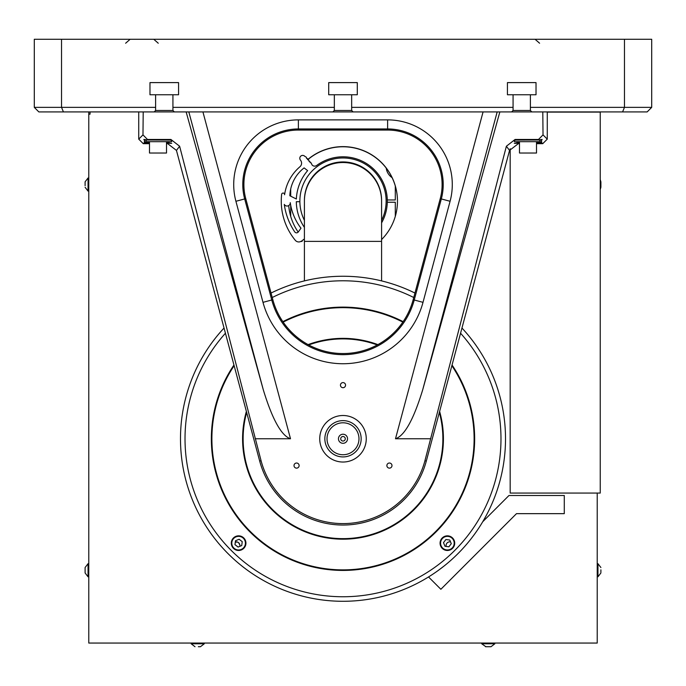 <?xml version="1.0" encoding="UTF-8"?>
<svg xmlns="http://www.w3.org/2000/svg" width="686" height="686" viewBox="0 0 686 686"><rect width="100%" height="100%" fill="white"/><g stroke="black" fill="none" stroke-linecap="round" stroke-linejoin="round"><path stroke-width="1.03" d="M307.697 159.761A54.477 54.477 0 0 1 397.477 201.178A54.477 54.477 0 0 0 307.697 159.761M171.62 140.561L170.454 140.073L146.941 139.995C142.997 139.095 142.799 139.292 146.35 140.587M170.454 140.073L170.917 139.464L147.481 139.464L146.941 139.995M519.491 142.448L514.277 143.34L519.491 143.237M536.512 143.237L541.991 142.928L536.512 142.448M166.509 143.674L167.684 143.674L176.448 150.406L259.694 461.095A86.239 86.239 0 0 0 426.306 461.095L509.552 150.406L518.316 143.674L519.491 143.674M536.512 143.674L542.737 143.674L540.748 141.685M539.059 139.995L538.519 139.464L515.083 139.464L515.546 140.073L539.059 139.995C543.012 139.095 543.209 139.292 539.65 140.587M538.519 139.464L543.02 134.885L547.274 139.138L542.737 143.674M514.277 143.34L515.778 143.34M509.552 150.406L506.371 146.247L515.083 139.464M515.546 140.073L514.38 140.561M506.371 146.247L424.934 460.726L426.306 461.095M170.917 139.464L179.629 146.247L261.066 460.726A84.824 84.824 0 0 0 424.934 460.726M149.488 143.674L143.263 143.674L144.214 142.731L149.488 143.237M166.509 143.237L171.723 143.34L166.509 142.448M170.222 143.34L171.723 143.34M149.488 142.448L144.214 142.731L145.252 141.685M143.263 143.674L138.726 139.138L142.98 134.885L147.481 139.464M142.98 134.885L143.203 111.912M138.726 111.912L138.726 139.138M186.146 111.912L263.27 389.717L188.83 111.912M255.183 438.766L290.504 438.766C281.432 435.799 272.351 419.446 263.27 389.717M319.736 438.766A23.264 23.264 0 0 0 354.628 458.917A23.264 23.264 0 0 0 354.628 418.623A23.264 23.264 0 0 0 319.736 438.766M340.445 385.155A2.555 2.555 0 0 0 344.278 387.358A2.555 2.555 0 0 0 344.278 382.942A2.555 2.555 0 0 0 340.445 385.155M294.011 465.58A2.555 2.555 0 0 0 297.844 467.792A2.555 2.555 0 0 0 297.844 463.367A2.555 2.555 0 0 0 294.011 465.58M386.878 465.58A2.555 2.555 0 0 0 390.711 467.792A2.555 2.555 0 0 0 390.711 463.367A2.555 2.555 0 0 0 386.878 465.58M497.17 111.912L422.73 389.717C413.649 419.446 404.569 435.799 395.496 438.766L430.817 438.766M413.169 299.713A72.647 72.647 0 0 1 272.831 299.713L245.751 198.648A54.486 54.486 0 0 1 298.384 130.057L387.616 130.057A54.486 54.486 0 0 1 440.249 198.648L413.169 299.713L414.241 299.996L441.321 198.94A55.6 55.6 0 0 0 387.616 128.951L298.384 128.951L298.384 119.879L387.616 119.879A64.673 64.673 0 0 1 450.085 201.281L423.005 302.346A82.826 82.826 0 0 1 262.995 302.346L235.915 201.281A64.673 64.673 0 0 1 298.384 119.879M547.274 139.138L547.274 111.912M542.798 111.912L543.02 134.885M422.73 389.717L499.854 111.912M166.509 141.685L166.509 153.029L149.488 153.029L149.488 141.685M171.62 140.253L171.62 141.685L144.377 141.685L144.377 139.49M428.544 576.96L440.866 589.283L516.498 513.651L564.286 513.651L564.286 495.498L508.978 495.498L482.773 521.703M600.241 493.062L510.178 493.062L600.241 493.062L600.241 112.092L547.274 112.092M510.178 493.062L510.178 148.742M600.893 569.826L600.893 572.27M600.893 567.519L597.952 563.686L597.952 576.797L600.893 572.964M597.952 572.27L597.437 572.27L597.437 569.826L597.952 569.826M597.437 569.826L597.437 567.794L597.952 567.794M494.829 643.056L494.829 643.785L481.718 643.785L485.877 646.727M490.67 646.727L485.551 646.727M490.387 646.727L486.151 646.727M200.243 646.727L198.34 646.727M204.282 643.056L204.282 643.785L191.171 643.785L195.004 646.727M85.107 572.853L85.107 567.519L85.107 572.853M85.107 572.964L88.048 576.797L88.048 563.686L85.107 567.519M88.048 567.631L88.563 567.631L88.563 568.737L88.048 568.737M88.048 571.344L88.563 571.344L88.563 572.853L88.048 572.853M85.107 568.737L85.107 571.344M85.107 569.14L85.107 567.631M85.107 185.674L85.107 181.824L85.107 185.674M88.048 185.674L88.563 185.674L88.563 187.158L88.048 187.158M85.107 187.269L88.048 191.102L88.048 177.991L85.107 181.824M88.048 181.936L88.563 181.936L88.563 183.059L88.048 183.059M600.893 182.279L600.893 186.815M90.063 111.912L90.063 114.159L88.777 114.159L88.777 111.912L88.777 643.056L597.223 643.056L597.223 493.243M288.712 205.586A54.477 54.477 0 0 0 298.187 232.082M381.588 239.56A54.477 54.477 0 0 0 382.977 164.1A54.477 54.477 0 0 0 307.628 159.675M290.701 188.976L290.701 196.187M290.701 205.311L290.701 216.364M392.109 177.674A13.617 13.617 0 0 1 386.218 168.087M387.29 199.969L395.299 199.969L395.299 186M395.299 216.364L395.299 202.241L387.29 202.241M304.413 239.345L303.375 239.474L301.866 241.455L301.103 241.386L301.711 240.872A4.536 4.536 0 0 1 295.28 240.28A61.74 61.74 0 0 1 281.629 194.378A1.492 1.492 0 0 1 283.292 193.058A1.492 1.492 0 0 1 284.587 194.747A44.984 44.984 0 0 1 299.936 166.749A4.699 4.699 0 0 0 300.477 160.147A2.89 2.89 0 0 1 300.82 156.082A2.89 2.89 0 0 1 304.893 156.425L306.359 157.223L306.582 158.432L307.534 158.612L307.534 159.555L308.7 160.001L308.923 161.21L309.866 161.39L310.089 162.599L311.041 162.779L312.07 164.94A3.379 3.379 0 0 0 316.658 165.48A44.307 44.307 0 0 1 381.588 222.881M307.637 170.617A46.691 46.691 0 0 0 296.352 199.009L289.844 195.759A36.752 36.752 0 0 1 304.104 167.899L307.637 170.617L304.104 167.899M300.983 228.198A54.794 54.794 0 0 1 290.255 202.644A3.19 3.19 0 0 1 284.278 204.385A65.299 65.299 0 0 0 294.723 231.877A2.178 2.178 0 0 0 298.299 231.937L300.983 228.198M299.876 201.71L296.309 201.71A46.691 46.691 0 0 0 304.413 227.4M304.413 220.369A43.124 43.124 0 0 1 333.104 159.126A43.124 43.124 0 0 1 381.588 220.369M304.413 201.109A38.587 38.587 0 0 1 343 162.522A38.587 38.587 0 0 1 381.588 201.109M541.623 139.49L541.623 141.685L514.38 141.685L514.38 140.253M536.512 141.685L536.512 153.029L519.491 153.029L519.491 141.685M351.661 94.754L357.295 94.754L357.295 82.603L328.705 82.603L328.705 94.754L334.339 94.754L334.339 110.48L351.661 110.48L351.661 94.754L334.339 94.754M154.179 111.912L63.421 111.912L61.534 107.368L34.3 107.368L34.3 39.273L61.534 39.273L61.534 107.368L155.611 107.368L155.611 110.48L172.932 110.48L174.364 111.912L154.179 111.912L155.611 110.48M530.389 107.368L530.389 94.754L513.068 94.754L513.068 110.48L530.389 110.48L530.389 107.368L651.7 107.368L647.164 111.912L622.579 111.912L624.466 107.368L624.466 39.273L61.534 39.273M624.466 39.273L651.7 39.273L651.7 107.368M34.3 107.368L38.836 111.912L63.421 111.912M530.389 94.754L536.023 94.754L536.023 82.603L507.434 82.603L507.434 94.754L513.068 94.754M530.389 110.48L531.822 111.912L511.636 111.912L513.068 110.48M622.579 111.912L531.822 111.912M511.636 111.912L332.907 111.912L334.339 110.48M351.661 107.368L513.068 107.368M351.661 110.48L353.093 111.912M172.932 110.48L172.932 94.754L178.566 94.754L178.566 82.603L149.977 82.603L149.977 94.754L155.611 94.754L155.611 107.368M172.932 94.754L155.611 94.754M332.907 111.912L174.364 111.912M172.932 107.368L334.339 107.368M381.588 280.891L381.588 241.386L304.413 241.386L304.413 280.891M304.413 241.386L304.413 200.526A38.587 38.587 0 0 1 343 161.939A38.587 38.587 0 0 1 381.588 200.526L381.588 200.526A38.587 38.587 0 0 0 343 161.939A38.587 38.587 0 0 0 304.413 200.526M453.12 546.836A3.653 3.653 0 0 1 451.062 548.894M446.2 546.433A3.653 3.653 0 0 1 450.573 541.949M235.332 541.974A3.653 3.653 0 0 1 239.826 546.339M234.938 548.894A3.653 3.653 0 0 1 232.88 546.836M238.565 542.66L239.877 544.933M235.315 542.094L237.588 542.094L235.315 542.094M361.162 438.766A18.162 18.162 0 0 1 333.919 454.492A18.162 18.162 0 0 1 333.919 423.048A18.162 18.162 0 0 1 361.162 438.766M358.984 438.766A15.984 15.984 0 0 0 335.008 424.934A15.984 15.984 0 0 0 335.008 452.606A15.984 15.984 0 0 0 358.984 438.766M345.272 438.766A2.272 2.272 0 0 1 341.868 440.738A2.272 2.272 0 0 1 341.868 436.802A2.272 2.272 0 0 1 345.272 438.766M347.536 438.766A4.536 4.536 0 0 1 340.728 442.702A4.536 4.536 0 0 1 340.728 434.838A4.536 4.536 0 0 1 347.536 438.766M476.127 531.984C468.727 542.017 468.727 542.017 476.127 531.984L474.472 534.317M473.915 535.071L470.519 539.522M476.127 345.555C468.727 335.523 468.727 335.523 476.127 345.555M473.494 341.894L475.072 344.063M209.976 345.401L209.873 345.555C217.273 335.523 217.273 335.523 209.873 345.555L211.485 343.292M212.523 341.868L214.692 339.021M215.61 337.846L212.506 341.894M209.873 531.984C217.273 542.017 217.273 542.017 209.873 531.984L209.976 532.139M212.506 535.646L210.928 533.476M439.34 412.44A99.873 99.873 0 0 1 329.717 537.755A99.873 99.873 0 0 1 246.66 412.44M308.726 344.964A99.873 99.873 0 0 1 377.274 344.964M439.615 411.403A100.422 100.422 0 0 1 329.186 538.236A100.422 100.422 0 0 1 246.385 411.403M308.083 344.621A100.422 100.422 0 0 1 377.917 344.621M451.86 365.707A131.103 131.103 0 0 1 304.816 564.192A131.103 131.103 0 0 1 234.14 365.707M283.164 322.111A131.103 131.103 0 0 1 402.836 322.111M452.048 365.012A131.652 131.652 0 0 1 304.43 564.647A131.652 131.652 0 0 1 233.952 365.012M282.855 321.657A131.652 131.652 0 0 1 403.145 321.657M447.392 550.481A7.314 7.314 0 0 0 453.729 539.505A7.314 7.314 0 0 0 441.055 539.505A7.314 7.314 0 0 0 447.392 550.481M231.293 543.158A7.314 7.314 0 0 0 242.269 549.495A7.314 7.314 0 0 0 242.269 536.821A7.314 7.314 0 0 0 231.293 543.158M225.437 333.233A157.986 157.986 0 0 0 343 596.751A157.986 157.986 0 0 0 460.563 333.233M413.761 297.518A157.986 157.986 0 0 0 272.239 297.518M461.952 328.037A162.522 162.522 0 0 1 343 601.288A162.522 162.522 0 0 1 224.048 328.037M271.039 293.051A162.522 162.522 0 0 1 414.961 293.051M436.219 571.901C446.243 564.501 446.243 564.501 436.219 571.901M443.962 566.122L437.702 570.846M249.704 571.841L249.781 571.901C239.757 564.501 239.757 564.501 249.781 571.901L247.517 570.289M246.103 569.243L242.038 566.122L246.128 569.269M210.07 532.276L211.459 534.222M212.085 535.071L212.523 535.672M212.549 535.706L213.037 536.349M213.972 537.592L214.615 538.424M215.19 539.162L215.636 539.719M210.07 345.264L211.459 343.317M212.549 341.834L213.037 341.182M213.869 340.085L214.615 339.116M249.498 571.695L247.552 570.306M246.068 569.217L245.417 568.737M244.31 567.897L243.35 567.15M243.247 567.082L242.252 566.293M475.93 345.264L474.541 343.317M473.915 342.468L473.477 341.868M473.451 341.834L472.963 341.182M472.028 339.947L471.385 339.116M470.81 338.378L470.364 337.821M451.285 543.681L449.784 540.045L445.891 539.53L443.49 542.643L444.991 546.279L448.893 546.793L451.285 543.681M449.99 549.452A6.809 6.809 0 0 0 451.542 537.764A6.809 6.809 0 0 0 440.644 542.266A6.809 6.809 0 0 0 449.99 549.452M238.093 547.059L241.729 545.559L242.244 541.657L239.122 539.265L235.495 540.765L234.972 544.658L238.093 547.059M232.314 545.764A6.809 6.809 0 0 0 244.01 547.308A6.809 6.809 0 0 0 239.5 536.409A6.809 6.809 0 0 0 232.314 545.764M88.777 114.159L88.777 111.912M298.384 130.057L298.384 128.951A55.6 55.6 0 0 0 244.679 198.94L235.915 201.281M245.751 198.648L244.679 198.94L271.759 299.996L262.995 302.346M517.947 143.194L518.316 143.674M516.79 141.685L517.424 142.517M261.066 460.726L259.694 461.095M179.629 146.247L176.448 150.406M167.684 143.674L168.053 143.194M168.576 142.517L169.21 141.685M202.927 111.912L290.504 438.766M395.496 438.766L483.073 111.912M387.616 119.879L387.616 130.057M450.085 201.281L440.249 198.648M423.005 302.346L414.241 299.996A73.754 73.754 0 0 1 271.759 299.996L272.831 299.713M481.718 643.056L481.718 643.785M494.829 643.785L490.996 646.727M204.282 643.785L200.449 646.727M191.171 643.056L191.171 643.785M600.241 189.447L600.893 187.269M600.241 179.646L600.893 181.824M381.588 241.386L381.588 200.526M539.59 43.227L535.089 39.273M125.632 43.227L130.134 39.273M153.758 39.273L158.26 43.227"/></g></svg>

